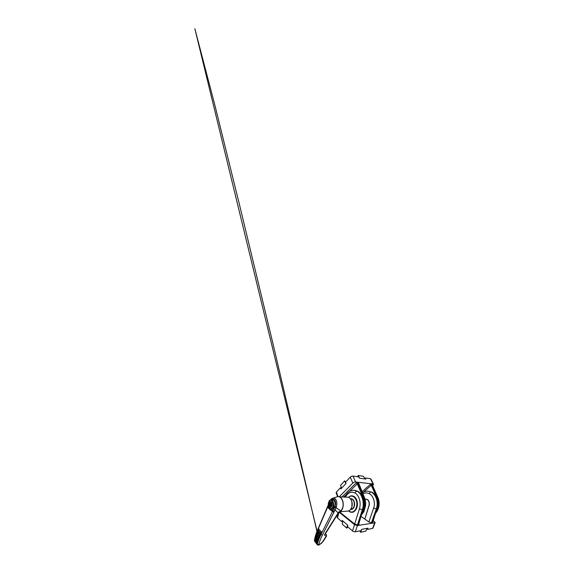 <?xml version="1.0" encoding="UTF-8"?>
<svg xmlns="http://www.w3.org/2000/svg" width="574" height="574" viewBox="0 0 574 574"><rect width="100%" height="100%" fill="white"/><g stroke="black" fill="none" stroke-linecap="round" stroke-linejoin="round"><path stroke-width="0.86" d="M364.755 478.673L365.509 477.948L370.481 478.694L370.861 479.477M336.78 493.174L336.106 492.722L336.378 492.105L340.317 487.857L341.48 487.943M340.317 487.857L340.92 488.904L346 483.509L345.641 482.124L350.255 477.152C351.08 476.384 351.984 476.025 352.981 476.083L358.793 476.951L359.532 478.178L365.889 479.082L365.509 477.948M372.634 485.539L373.538 484.298L373.078 483.997L355.593 481.981L352.981 476.083M350.255 477.152L352.816 483.071C353.67 482.318 354.596 481.959 355.593 481.981M352.816 483.071L339.291 496.754M370.316 484.434L371.529 485.202L370.316 484.434L362.108 491.681M370.84 484.37L371.837 484.485L377.498 497.45C379.737 502.35 378.847 509.217 375.597 512.898M372.182 485.26L371.837 484.485M358.571 484.047L358.786 483.423L358.14 482.964L356.189 482.885L341.932 496.962M358.14 482.964L363.83 497.156L363.084 497.134L356.791 482.813M358.219 476.865L357.86 475.925L358.291 475.48L359.561 478.185M364.906 478.946L363.471 476.298L358.291 475.48M345.842 483.674L344.665 480.84L345.742 482.017M344.665 480.84L340.604 485.295L341.573 488.216M364.16 498.053L364.447 497.5L363.83 497.156C366.219 502.817 365.071 510.846 361.462 514.691M353.405 496.158L352.013 496.115M360.544 517.648L360.242 518.631M348.64 510.932L349.2 511.412C349.953 512.065 351.001 512.352 352.343 512.266C354.624 512.187 357.552 508.428 357.43 503.936C357.286 499.567 355.27 497.199 353.964 496.453L351.862 495.814C350.779 495.735 349.652 496.252 348.475 497.357C349.329 496.553 350.276 496.137 351.317 496.101C353.311 496.137 354.897 497.414 356.059 499.94C358.276 504.79 355.737 511.872 351.962 511.994C350.814 512.101 349.753 511.728 348.777 510.882M360.96 516.313L364.842 519.097L369.111 505.536C369.907 503.47 368.903 500.205 367.274 499.459L365.774 499.071M368.852 521.974L371.435 522.749L376.314 508.923L373.638 508.148L368.852 521.974L364.842 519.097L368.939 505.543C369.67 503.269 368.759 500.385 367.051 499.459L364.999 499.143M372.87 527.642L372.569 528.417L367.669 529.371L367.948 528.18L361.677 529.35L361.046 530.656L355.313 531.768C354.323 531.876 353.39 531.596 352.501 530.928L347.5 526.595L347.744 525.174L342.24 520.475L341.731 521.601L337.455 517.899L337.132 517.346L337.734 516.901M342.865 521.457L341.731 521.601M367.669 529.371L366.836 528.733M337.455 517.899L339.055 512.151L354.56 524.693L352.501 530.928M355.313 531.768L357.415 525.547L354.56 524.693M357.415 525.547L374.707 522.821L372.569 528.417M372.957 520.611L374.535 521.701L375.145 522.519L374.707 522.821M358.607 523.746L358.685 524.701L359.03 524.528L358.578 524.177M358.685 524.701L357.48 524.887L362.338 509.762C364.712 502.824 362.007 493.669 357.143 491.201L353.763 490.261C351.403 490.311 349.387 491.15 347.722 492.779C346.215 494.336 345.749 495.154 344.838 497.084M340.124 511.75L340.332 512.525L354.646 524.04L357.48 524.887M371.435 522.749L372.562 522.577L372.497 522.197M362.56 492.808C363.421 492.105 365.796 491.007 367.769 491.143L371.156 492.018C376.02 494.3 378.689 502.602 376.314 508.923L376.939 508.887L372.562 522.577M342.951 521.084L342.226 524.148L346.639 528.044L347.579 525.031M347.636 526.717L347.177 527.958L346.639 528.044M361.728 529.343L360.673 532.249L360.199 531.861L360.522 530.756M360.673 532.249L365.774 531.208L367.001 528.36M352.35 511.972L353.476 511.922M342.075 499.524C343.288 502.035 343.525 504.74 342.8 507.638L342.291 509.002M341.092 510.86L338.803 512.001M332.669 498.254L332.726 498.239C334.269 497.866 335.474 498.612 336.342 500.485L336.881 503.046L336.299 507.933L340.934 510.968L342.7 507.739C344.429 502.257 340.913 495.326 337.412 496.732L337.871 496.632M331.865 499.904L332.439 499.789C334.542 499.545 335.905 503.527 334.527 506.519C333.781 508.141 332.791 509.038 331.564 509.21L330.488 509.002M330.624 510.071L330.997 509.181L332.934 510.652L332.525 511.527L330.624 510.071L327.567 507.323L327.905 506.44L328.78 507.28M320.192 530.319L320.134 530.398C317.974 534.602 316.532 538.735 315.815 542.803L315.779 542.466C316.374 539.244 317.465 535.894 319.065 532.414L320.177 530.225L319.316 532.715M321.297 531.51L321.232 531.596C319.044 535.836 317.58 539.998 316.841 544.087L316.805 543.75C317.415 540.507 318.527 537.128 320.141 533.626L320.931 531.553C321.268 531.259 321.404 531.395 321.34 531.976L320.407 533.985C318.792 537.458 317.673 540.851 317.042 544.159L317.121 544.597M317.056 544.08L318.757 544.87C319.453 541.784 320.644 538.556 322.33 535.198L333.939 512.223L332.525 511.527L320.938 534.538C319.216 537.989 318.01 541.304 317.314 544.475L318.599 545.178M339.04 511.821L341.071 510.932C342.678 509.317 343.553 506.074 343.166 502.996C342.915 501.21 342.362 499.703 341.516 498.49C340.87 497.68 340.238 497.019 338.624 496.61M338.567 512.266L338.244 512.761C336.888 511.951 335.847 510.889 335.116 509.583L336.099 507.179C338.129 502.874 335.725 497.091 332.712 498.239L330.552 499.947M330.803 499.904C332.281 498.598 333.609 498.713 334.793 500.248C335.826 502.106 335.855 504.209 334.886 506.562L334.47 507.359L336.299 507.933M338.387 512.525L325.106 533.669M334.384 511.255L332.934 510.652L333.666 508.959L335.116 509.583L333.939 512.223M328.249 505.486L328.012 506.139M314.595 540.242L314.495 540.844C315.004 537.544 316.016 534.136 317.53 530.613L327.668 507.079M325.193 534.093L324.346 534.889L326.125 536.245L326.419 535.822M318.757 544.87C320.615 543.93 322.079 542.631 323.148 540.981L326.125 536.245C326.577 535.693 326.642 535.198 326.319 534.767L325.279 533.956M329.297 508.119L329.038 508.722M318.843 529.171L319.137 529.214C317.006 533.382 315.585 537.486 314.882 541.526L314.703 541.153C315.298 537.888 316.374 534.552 317.939 531.144L318.843 529.171C319.151 528.876 319.266 529.02 319.18 529.587L318.297 531.51M326.463 534.968L325.759 534.215M316.841 544.087L317.142 544.633M315.994 542.803L316.805 543.75M320.213 530.778L319.273 532.737C317.666 536.231 316.568 539.603 315.973 542.846L316.661 543.707C317.264 540.457 318.383 537.077 320.005 533.562L319.288 532.772C317.68 536.267 316.575 539.639 315.98 542.875L316.066 543.313M315.815 542.803L316.08 543.348M315.033 541.533L315.779 542.466M319.18 529.587L318.261 531.531C316.676 535.004 315.592 538.347 315.011 541.569L315.104 542.035M314.71 541.418L315.126 542.071M314.882 541.526L314.853 541.196C315.427 537.989 316.504 534.659 318.082 531.215L319.137 529.214M320.141 533.626L320.931 531.553M319.84 530.354L320.235 530.72M319.065 532.414L320.134 530.398M319.151 529.106L319.201 529.537M318.922 532.349C317.322 535.836 316.224 539.194 315.635 542.43L315.018 541.598C315.6 538.376 316.683 535.033 318.269 531.567L318.922 532.349M329.132 501.03C330.394 499.696 331.557 500.019 332.611 502.006C333.458 503.886 333.2 506.842 332.088 508.098C330.767 509.325 329.62 508.944 328.637 506.942L328.185 503.879L329.132 501.03M328.73 506.325L328.493 505.558C327.804 502.767 329.899 500.004 331.291 502.035L331.994 503.398L331.119 504.431L331.141 505.751L330.315 506.763L329.828 506.038L329.053 507.036L328.73 506.325L328.637 506.942M350.987 509.224L352.888 508.349L353.756 507.086C354.653 504.898 354.567 502.774 353.498 500.715C352.745 499.516 351.833 498.921 350.757 498.928L350.571 498.928M328.493 505.558L329.239 504.625L329.089 503.405L329.899 502.386L330.524 503.003L331.291 502.035M330.889 503.003L330.28 503.391L330.43 504.646L330.968 503.003M330.825 505.809L330.43 504.646L330.538 505.959M330.703 505.938L330.38 504.596L329.576 505.594L329.785 506.089M329.239 504.625L330.38 504.596M331.664 502.989L330.524 503.003M330.66 506.017L329.828 506.038M328.479 505.622L329.576 505.594M331.901 503.47C332.626 506.404 330.387 509.066 329.074 506.971M331.994 500.234L333.2 499.918M354.287 505.364L354.23 502.652M352.084 496.166L353.677 496.288M350.413 498.727C351.704 498.505 352.809 499.115 353.72 500.564L354.093 501.303C354.847 503.326 354.811 505.299 353.993 507.215C353.139 508.865 352.02 509.604 350.635 509.439M353.835 506.907L354.574 505.177M354.524 502.824L353.713 501.124M351.962 511.994L352.414 511.922M370.481 478.694L373.078 483.997M338.072 496.603L336.378 492.105M377.764 498.103L377.95 497.694L376.745 497.536L371.278 485.295L363.026 492.492M356.189 482.885L357.279 483.832L349.451 491.444M346.144 494.659L343.704 497.034M376.745 497.536C378.481 501.102 378.524 507.043 376.286 510.896M375.891 512.044C378.596 508.234 379.105 501.985 377.003 497.443L371.529 485.202M357.552 483.731L362.797 497.242C364.619 501.267 364.605 508.076 362.216 512.266M362.797 497.242L363.084 497.134C365.265 502.243 364.691 509.332 361.842 513.472M354.323 490.289L357.602 491.229C362.467 493.69 365.251 502.817 362.947 509.726L358.571 523.847M352.414 495.864L351.094 496.108M376.982 508.865C379.278 502.594 376.58 494.358 371.701 492.061L371.665 492.047C376.53 494.322 379.249 502.602 376.939 508.887L376.96 508.829M351.432 512.015L352.658 512.209M359.03 524.528L358.528 524.019M357.659 491.244C362.546 493.74 365.294 502.81 363.012 509.698L359.396 508.916L354.646 524.04M345.462 497.113C347.449 492.944 351.546 490.964 355.048 493.052C359.145 495.226 361.383 502.996 359.396 508.916M340.332 512.525L340.59 511.707M372.827 522.426L372.447 522.11M362.976 493.827C365.035 492.671 367.145 492.628 369.312 493.712C373.416 495.714 375.626 502.767 373.638 508.148M357.143 491.201C356.21 491.265 355.514 491.882 355.048 493.052M371.156 492.018C370.381 492.083 369.764 492.643 369.312 493.712M358.65 524.414L362.976 509.647M351.97 506.189L351.884 501.927M347.808 511.09L348.016 511.068C349.695 510.795 350.936 509.497 351.726 507.179C353.225 502.745 350.635 496.933 347.449 497.199L339.564 496.862M337.304 496.768L332.712 498.246C331.908 498.584 331.492 498.619 330.359 500.004M342.75 507.739C344.314 502.759 341.537 496.23 338.229 496.596M320.436 533.928L322.33 535.198M340.31 511.484L339.27 511.979M336.235 507.201L334.886 506.562M334.47 507.359L333.666 508.959M318.082 531.215L317.723 530.168M323.148 540.981L323.449 540.5M328.199 505.091L317.422 530.347C315.915 533.863 314.911 537.286 314.401 540.608L314.853 541.196M329.727 500.463L330.918 499.897C333.437 499.516 334.786 506.038 332.619 508.334L331.291 509.109L329.921 508.6M331.65 502.681L332.611 502.006M330.294 502.566L329.813 502.566M330.222 504.022L329.038 504.044M330.366 504.367L329.182 504.388M330.402 503.305L329.218 503.326M329.454 503.283L330.638 503.269M330.466 502.946L329.713 502.953M330.524 506.548L330.079 506.562M329.935 506.211L330.61 506.189M373.48 484.176L370.947 479.025M337.591 496.682L336.106 492.722M377.907 497.593L372.311 484.8M364.39 497.349L358.786 483.423M377.95 497.694C380.218 502.767 379.127 509.705 375.461 513.314M364.447 497.5C365.466 500.141 365.825 502.946 365.538 505.916L363.894 511.642L361.319 515.143M355.055 490.354L357.638 491.236M375.109 522.62L373.014 528.087M338.251 513.307L337.132 517.346M352.285 495.843L351.862 495.814M376.982 508.873L372.548 522.347M347.858 497.22C350.972 497.421 353.189 502.96 351.797 507.136M321.246 531.481L320.385 533.949C318.757 537.472 317.637 540.866 317.027 544.123L317.357 544.877L318.692 545.185L321.619 543.169L323.514 540.916M351.79 507.151L350.635 509.447C350.341 509.899 349.25 510.925 348.016 511.068L339.908 511.771M340.497 511.42L339.227 512.008M340.195 511.527L338.925 512.288M338.56 512.812L325.114 534.215M338.581 512.79L338.904 512.317M323.549 540.859L326.484 536.195M326.405 534.86L326.52 536.145M316.963 531.452L273.863 347.385L239.229 203.627L215.228 106.613L194.851 28.7L317.085 531.151M330.918 499.897C330.308 500.011 330.028 499.932 329.16 500.93L328.185 503.879L329.089 507.825L329.906 508.7L332.188 509.066M350.793 509.231L351.173 509.21M331.083 499.897L332.913 499.904M352.515 496.13L351.661 496.108M354.223 506.268L353.993 507.215M354.029 501.576L353.72 500.564"/></g></svg>
